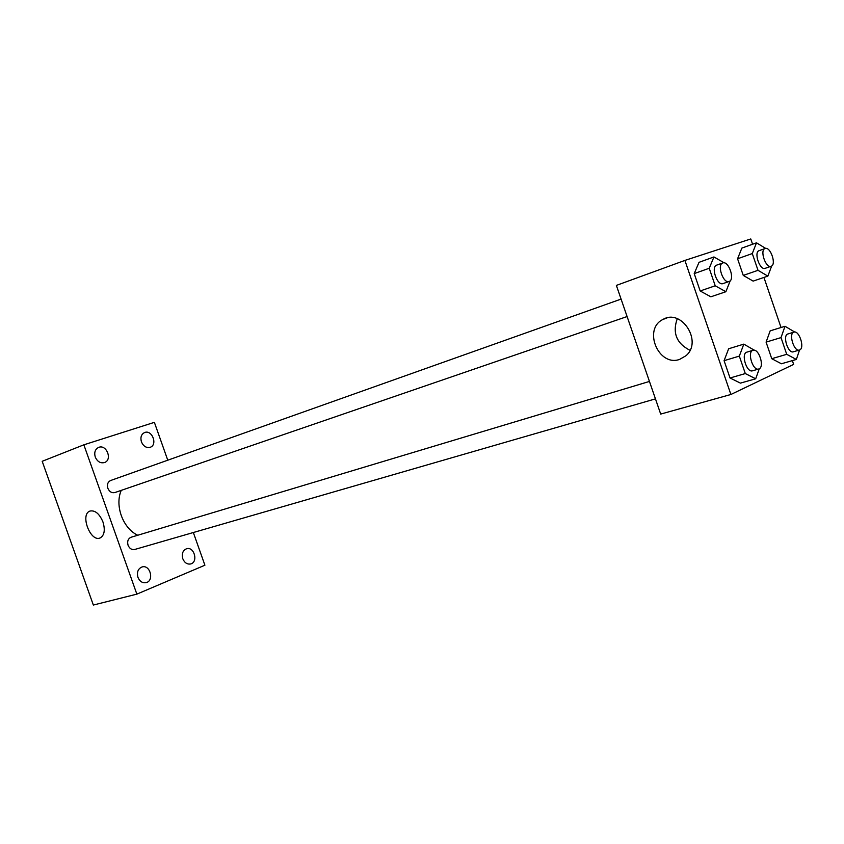 <?xml version="1.0" encoding="UTF-8"?>
<svg xmlns="http://www.w3.org/2000/svg" width="844" height="844" viewBox="0 0 844 844"><rect width="100%" height="100%" fill="white"/><g stroke="black" fill="none" stroke-linecap="round" stroke-linejoin="round"><path stroke-width="1.27" d="M193.339 532.522L204.902 565.216L136.855 594.134L93.346 605.043L42.2 461.299L83.851 444.82L154.378 422.348L167.766 460.202M95.256 457.047C97.366 461.668 100.447 463.504 104.508 462.544C112.716 459.885 106.502 443.944 98.611 447.415C95.129 449.23 94.011 452.447 95.256 457.047M137.952 577.349C139.735 581.453 142.436 583.225 146.086 582.655C154.473 580.872 150.232 564.341 142.056 566.957C138.026 568.687 136.654 572.158 137.952 577.349M182.8 558.76C184.541 562.769 187.136 564.509 190.596 563.971C198.509 562.252 194.268 546.237 186.566 548.748C182.789 550.404 181.534 553.748 182.8 558.76M141.433 441.876C143.459 446.37 146.392 448.164 150.221 447.288C157.965 444.799 151.994 429.301 144.546 432.571C141.254 434.291 140.22 437.403 141.433 441.876M136.855 594.134L83.851 444.82M102.957 521.961C105.342 530.021 104.434 535.339 100.236 537.902C90.498 542.66 79.695 514.228 90.023 511.042C95.14 510.092 99.455 513.732 102.957 521.961M621.089 299.092L110.648 480.5C107.779 481.924 106.85 484.509 107.842 488.254C109.435 491.788 111.788 493.223 114.911 492.548L114.942 492.537M649.447 381.435L130.841 537.322C127.993 538.841 127.075 541.479 128.066 545.256C129.533 548.589 131.748 550.003 134.713 549.476L655.461 398.874M121.23 490.375C114.605 505.704 122.939 528.323 137.73 535.244M792.358 360.61L793.645 364.397L730.883 394.486L660.694 414.087L616.373 285.409L684.895 260.416L750.78 238.957L752.584 244.232M763.936 277.444L781.038 327.504M730.271 280.693L725.861 291.718L710.838 296.803L700.172 290.969L694.211 273.604L699.022 262.326L713.95 256.945L724.205 262.864M799.553 349.986L796.346 359.46L781.407 363.764L771.754 358.7L766.088 342.126L770.161 330.859L785.015 326.28L794.731 332.04M730.883 394.486L684.895 260.416M771.68 265.997L767.871 276.115L753.143 281.105L743.258 275.408L737.572 258.781L741.855 248.104L756.498 242.829L765.698 248.41M759.284 368.765L755.686 378.787L740.431 383.123L730.018 377.985L724.078 360.673L728.646 348.762L743.817 344.12L754.378 350.249M679.589 359.417C658.425 367.013 642.674 329.033 662.983 319.443C681.53 308.187 702.936 341.672 685.993 355.714L679.589 359.417M690.002 350.302C676.519 343.434 672.278 332.895 677.257 318.684M755.686 378.787L745.305 373.565L739.323 356.105L743.817 344.12M753.038 350.292C746.856 351.632 752.795 371.244 758.714 369.018L759.072 368.881C764.801 366.729 758.756 348.087 753.038 350.292L746.898 352.138C740.694 353.488 746.602 373.027 752.542 370.801L752.901 370.664M740.431 383.123L730.018 377.985L724.078 360.673L728.646 348.762M745.305 373.565L730.018 377.985M739.323 356.105L724.078 360.673M725.861 291.718L715.227 285.789L709.224 268.265L713.95 256.945M722.77 262.959C716.651 264.605 723.287 284.017 729.111 281.495L729.153 281.474C735.261 279.744 728.604 260.406 722.77 262.959L716.714 265.111C710.574 266.767 717.189 286.116 723.034 283.584L723.076 283.563M710.838 296.803L700.172 290.969L694.211 273.604L699.022 262.326M715.227 285.789L700.172 290.969M709.224 268.265L694.211 273.604M796.346 359.46L786.724 354.322L781.016 337.6L785.015 326.28M793.94 332.135C788.275 333.359 794.014 352.106 799.416 350.028L799.732 349.912C804.986 347.96 799.173 330.078 793.94 332.135L787.927 333.96C782.24 335.195 787.958 353.879 793.381 351.8L793.698 351.684M781.407 363.764L771.754 358.7L766.088 342.126L770.161 330.859M786.724 354.322L771.754 358.7M781.016 337.6L766.088 342.126M767.871 276.115L758.017 270.323L752.289 253.559L756.498 242.829M765.075 248.537C759.463 250.024 765.803 268.614 771.131 266.271C776.765 264.7 770.414 246.184 765.075 248.537L759.146 250.647C753.513 252.145 759.832 270.66 765.181 268.318L765.213 268.308M753.143 281.105L743.258 275.408L737.572 258.781L741.855 248.104M758.017 270.323L743.258 275.408M752.289 253.559L737.572 258.781M771.131 266.271L765.181 268.318M627.103 316.542L114.911 492.548M666.95 317.956L662.983 319.443M758.714 369.018L752.542 370.801M729.111 281.495L723.034 283.584M799.416 350.028L793.381 351.8"/></g></svg>
